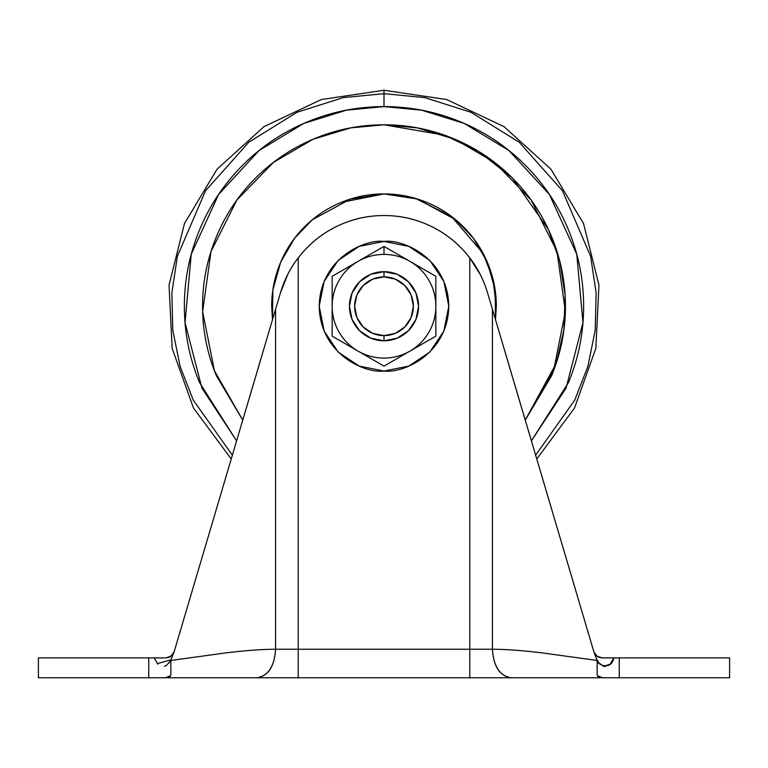 <?xml version="1.0" encoding="UTF-8"?>
<svg xmlns="http://www.w3.org/2000/svg" width="768" height="768" viewBox="0 0 768 768"><rect width="100%" height="100%" fill="white"/><g stroke="black" fill="none" stroke-linecap="round" stroke-linejoin="round"><path stroke-width="1.15" d="M358.08 261.341A51.84 51.84 0 0 1 384 254.4L384 246.384L332.16 276.307L332.16 336.173L384 366.096L435.84 336.173L435.84 276.307L384 246.384L332.16 276.307L332.16 336.173L384 366.096L409.92 351.139A51.84 51.84 0 0 1 332.16 306.24A51.84 51.84 0 0 1 358.08 261.341C350.064 265.978 343.738 272.304 339.101 280.32C334.474 288.336 332.16 296.976 332.16 306.24C332.16 315.504 334.474 324.144 339.101 332.16C343.738 340.176 350.064 346.502 358.08 351.139A51.84 51.84 0 0 0 409.92 351.139L435.84 336.173L435.84 276.307L409.92 261.341A51.84 51.84 0 0 1 409.92 351.139C417.936 346.502 424.262 340.176 428.899 332.16C433.526 324.144 435.84 315.504 435.84 306.24C435.84 296.976 433.526 288.336 428.899 280.32C424.262 272.304 417.936 265.978 409.92 261.341A51.84 51.84 0 0 0 358.08 261.341M384 271.68A34.56 34.56 0 0 1 418.56 306.24A34.56 34.56 0 0 1 384 340.8A34.56 34.56 0 0 0 418.56 306.24A34.56 34.56 0 0 0 384 271.68L384 276.864A29.376 29.376 0 0 1 413.376 306.24A29.376 29.376 0 0 1 384 335.616L384 340.8L384 335.616L395.242 333.379L404.774 327.014L411.139 317.482L413.376 306.24L411.139 294.998L404.774 285.466L395.242 279.101L384 276.864L372.758 279.101L363.226 285.466L356.861 294.998L354.624 306.24L356.861 317.482L363.226 327.014L372.758 333.379L384 335.616A29.376 29.376 0 0 1 354.624 306.24A29.376 29.376 0 0 1 384 276.864L384 271.68A34.56 34.56 0 0 0 349.44 306.24A34.56 34.56 0 0 0 384 340.8A34.56 34.56 0 0 1 349.44 306.24A34.56 34.56 0 0 1 384 271.68L397.229 274.31L408.442 281.798L415.93 293.011L418.56 306.24L415.93 319.469L408.442 330.682L397.229 338.17L384 340.8L370.771 338.17L359.558 330.682L352.07 319.469L349.44 306.24L352.07 293.011L359.558 281.798L370.771 274.31L384 271.68M384 241.44C402.95 238.838 447.917 258.278 448.8 306.24C447.917 354.202 402.95 373.642 384 371.04L408.797 366.106L429.821 352.061L443.866 331.037L448.8 306.24L443.866 281.443L429.821 260.419L408.797 246.374L384 241.44L359.203 246.374L338.179 260.419L324.134 281.443L319.2 306.24L324.134 331.037L338.179 352.061L359.203 366.106L384 371.04C365.05 373.642 320.083 354.202 319.2 306.24C320.083 258.278 365.05 238.838 384 241.44M384 246.384L384 254.4A51.84 51.84 0 0 1 409.92 261.341L384 246.384M170.87 673.939L170.87 660.47L170.87 673.939C170.957 676.637 169.171 677.904 165.523 677.76L170.573 675.696L165.523 677.76L38.4 677.76L38.4 657.888L148.752 657.888L38.4 657.888L38.4 677.76L511.094 677.76C499.766 676.051 493.536 666.547 492.422 649.248L275.578 649.248L275.578 309.274L174.154 651.706L170.87 659.856L170.87 660.47L226.752 652.762C246.634 650.419 262.906 649.248 275.578 649.248L275.578 309.274L280.445 292.848C284.429 279.581 290.352 267.936 298.224 257.904A108 108 0 0 1 384 215.52C400.819 215.52 416.765 219.245 431.837 226.694C446.918 234.144 459.562 244.541 469.776 257.904C477.648 267.936 483.571 279.581 487.555 292.848L492.422 309.274L492.422 649.248C505.094 649.248 521.366 650.419 541.248 652.762L597.13 660.47L597.13 659.856L598.906 662.899L603.6 666.336L610.166 664.186L613.834 657.888L729.6 657.888L619.248 657.888L619.248 677.76L729.6 677.76L729.6 657.888L729.6 677.76L602.477 677.76L619.248 677.76L619.248 657.888L613.824 657.917M201.677 558.758L280.445 292.848L287.664 274.694M172.541 654.739L169.238 657.206L165.869 657.888L154.166 657.888L157.853 664.205L154.166 657.888L148.752 657.888L148.752 677.76L148.752 657.888L165.869 657.888L171.034 656.17L174.154 651.706L172.694 654.547L174.154 651.706L231.245 458.957L193.498 408.038L172.147 348.355L169.046 285.043L184.454 223.555L217.046 169.2L264.01 126.634L321.312 99.542L384 90.24L384 106.608L421.584 110.17L464.275 123.456L508.992 150.576L549.446 194.525L576.749 254.246L582.97 322.579L566.074 388.118L531.389 440.89L568.435 382.637C578.573 358.176 583.632 332.717 583.632 306.24C583.632 279.763 578.573 254.304 568.435 229.843C558.307 205.382 543.888 183.792 525.168 165.072C506.448 146.352 484.858 131.933 460.397 121.805C435.936 111.667 410.477 106.608 384 106.608L384 93.667L424.675 97.594L470.918 112.253L519.216 142.214L562.426 190.704L590.602 256.205L596.15 292.944L595.21 330.288L587.837 366.547L574.704 400.157L535.642 455.203L574.704 400.157L587.837 366.547L595.21 330.288L596.15 292.944L590.602 256.205L562.426 190.704L519.216 142.214L470.918 112.253L424.675 97.594L384 93.667L384 90.24L446.688 99.542L503.99 126.634L550.954 169.2L583.546 223.555L598.954 285.043L595.853 348.355L574.502 408.038L536.755 458.957L539.712 468.941L487.536 292.79M601.325 657.85L613.834 657.888L602.131 657.888L598.742 657.197M165.523 677.76L602.477 677.76L597.427 675.696L602.477 677.76C598.829 677.904 597.043 676.637 597.13 673.939L597.13 660.47L597.13 673.939M577.45 596.275L492.422 309.274L492.422 649.248L469.776 649.248L469.776 257.904L480.326 274.675M275.578 649.248C274.464 666.547 268.234 676.051 256.906 677.76C268.166 675.946 274.397 666.442 275.578 649.248L298.224 649.248L298.224 677.76L298.224 257.904C308.438 244.541 321.082 234.144 336.163 226.694C351.235 219.245 367.181 215.52 384 215.52A108 108 0 0 1 469.776 257.904L469.776 649.248L298.224 649.248L298.224 257.904M170.87 660.47L166.358 665.491L164.41 666.336M597.13 660.509L593.846 651.706L539.712 468.941M605.155 666.518L603.59 666.336M598.906 662.89L597.13 659.856C595.603 664.099 611.242 671.722 613.834 657.888M170.63 660.365L169.094 662.899M566.237 558.48L569.597 569.894M203.251 553.469L190.55 596.275M525.37 420.605L505.44 353.318M262.56 353.318L242.63 420.605M171.984 655.354L174.154 651.706L171.984 655.354M595.306 654.547L593.846 651.706L596.966 656.17L595.306 654.547M598.694 657.178L596.746 656.006M598.205 656.947L602.131 657.888L596.966 656.17L593.846 651.706M469.776 677.76L469.776 649.248L469.776 677.76M492.422 649.248C493.603 666.442 499.834 675.946 511.094 677.76L602.477 677.76M157.315 663.638L170.87 659.856L170.87 660.509M162.739 657.888L165.869 657.888M597.456 656.515L595.613 654.931M604.915 657.888L605.664 657.888M607.382 657.898L607.958 657.878M384 193.92L417.533 199.046L455.683 219.773L473.366 238.195L487.267 262.07L495.149 290.074L495.514 319.709L496.32 306.24L492.864 278.592L483.11 253.382L451.392 216.384L415.45 198.413L384 193.92C369.101 193.92 354.778 196.771 341.021 202.474C327.254 208.166 315.11 216.288 304.579 226.819C294.048 237.35 285.926 249.494 280.234 263.261C274.531 277.018 271.68 291.341 271.68 306.24L272.486 319.709L272.851 290.074L280.733 262.07L294.634 238.195L312.317 219.773L350.467 199.046L384 193.92C398.899 193.92 413.222 196.771 426.979 202.474C440.746 208.166 452.89 216.288 463.421 226.819C473.952 237.35 482.074 249.494 487.766 263.261C493.469 277.018 496.32 291.341 496.32 306.24M242.755 420.163L216.374 375.677C207.168 353.443 202.56 330.298 202.56 306.24C202.56 282.182 207.168 259.037 216.374 236.803C225.581 214.579 238.685 194.957 255.706 177.946C272.717 160.925 292.339 147.821 314.563 138.614C336.797 129.408 359.942 124.8 384 124.8L350.765 127.872L313.075 139.238L273.427 162.384L236.938 199.968L211.008 251.52L202.637 311.587L214.426 370.781L242.765 420.134L214.426 370.781L202.637 311.587L211.008 251.52L236.938 199.968L273.427 162.384L313.075 139.238L350.765 127.872L384 124.8C408.058 124.8 431.203 129.408 453.437 138.614C475.661 147.821 495.283 160.925 512.294 177.946C529.315 194.957 542.419 214.579 551.626 236.803C560.832 259.037 565.44 282.182 565.44 306.24C565.44 330.298 560.832 353.443 551.626 375.677L525.245 420.163M232.358 455.203L193.296 400.157L180.163 366.547L172.79 330.288L171.85 292.944L177.398 256.205L205.574 190.704L248.784 142.214L297.082 112.253L343.325 97.594L384 93.667L343.325 97.594L297.082 112.253L248.784 142.214L205.574 190.704L177.398 256.205L171.85 292.944L172.79 330.288L180.163 366.547L193.296 400.157L232.358 455.203M236.611 440.89L201.926 388.118L185.03 322.579L191.251 254.246L218.554 194.525L259.008 150.576L303.725 123.456L346.416 110.17L384 106.608C357.523 106.608 332.064 111.667 307.603 121.805C283.142 131.933 261.552 146.352 242.832 165.072C224.112 183.792 209.693 205.382 199.565 229.843C189.427 254.304 184.368 279.763 184.368 306.24C184.368 332.717 189.427 358.176 199.565 382.637L236.602 440.89M512.294 177.946L478.656 151.45L444.48 135.178L384 124.8L417.235 127.872L454.925 139.238L494.573 162.384L531.062 199.968L556.992 251.52L565.363 311.587L553.574 370.781L525.235 420.134L556.243 363.264L563.894 329.846L565.104 295.162L559.728 261.082L548.352 229.363L512.323 177.974M383.894 193.92L341.021 202.474M271.68 306.24L272.477 319.747M169.997 656.832L169.238 657.206M598.781 657.206L597.974 656.822"/></g></svg>
